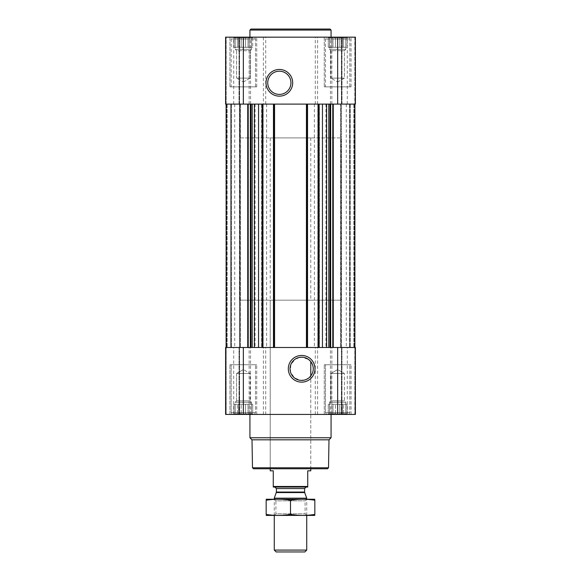 <?xml version="1.0" encoding="UTF-8"?>
<svg xmlns="http://www.w3.org/2000/svg" width="581" height="581" viewBox="0 0 581 581"><rect width="100%" height="100%" fill="white"/><g stroke="black" fill="none" stroke-linecap="round" stroke-linejoin="round"><path stroke-width="0.44" stroke-dasharray="2.9 2.18" d="M310.203 360.939L310.784 361.622A11.605 11.605 0 0 1 310.784 375.965L306.107 379.509L300.631 380.352L294.364 377.824L290.449 371.811L290.82 364.643L295.308 359.08L301.655 357.184L308.569 359.472M327.822 37.162L347.496 37.162L327.822 37.162L347.496 37.162L327.822 37.162L329.543 37.99L327.822 37.162M329.543 37.431L329.543 37.99L329.543 37.431L331.722 37.99L328.287 37.431L329.543 37.99L329.543 37.431L331.722 37.99L332.971 37.431L331.722 37.99L329.543 37.431L329.543 47.308L329.543 37.99L329.543 47.308L328.287 47.308L328.287 37.431L328.287 47.308L331.722 47.308L331.722 37.99L332.971 37.431L335.484 37.99L332.971 37.431L331.722 37.99L331.722 47.308L332.971 47.308L332.971 37.431L335.484 37.99L337.655 37.431L335.484 37.99L332.971 37.431L332.971 47.308L335.484 47.308L335.484 37.99L337.655 37.431L339.834 37.99L337.655 37.431L335.484 37.99L335.484 47.308L337.655 47.308L337.655 37.431L339.834 37.99L342.34 37.431L339.834 37.99L337.655 37.431L337.655 47.308L339.834 47.308L339.834 37.99L342.34 37.431L343.596 37.99L342.34 37.431L339.834 37.99L339.834 47.308L342.34 47.308L342.34 37.431L343.596 37.99L345.775 37.431L343.596 37.99L342.34 37.431L342.34 47.308L343.596 47.308L343.596 37.99L345.775 37.431L345.775 37.99L345.775 37.431L343.596 37.99L343.596 47.308L345.775 47.308L345.775 37.431L345.775 37.99L347.024 37.431L345.775 37.99L345.775 47.308L345.775 37.99L347.024 37.431L345.775 37.99L345.775 47.308L347.024 47.308L347.024 37.431L347.496 37.162L347.024 37.431L347.024 47.308L329.543 47.308L329.543 37.431L329.543 47.308L345.775 47.308L329.543 47.308L329.543 37.99L329.543 47.308L328.287 47.308L331.722 47.308L331.722 37.99L331.722 47.308L332.971 47.308L332.971 37.431L332.971 47.308L335.484 47.308L335.484 37.99L335.484 47.308L337.655 47.308L337.655 37.431L337.655 47.308L339.834 47.308L339.834 37.99L339.834 47.308L342.34 47.308L342.34 37.431L342.34 47.308L343.596 47.308L343.596 37.99L343.596 47.308L345.775 47.308L345.775 37.431L345.775 47.308L345.775 37.99L345.775 47.308L347.024 47.308L329.543 47.308L329.543 37.431M233.504 37.162L253.178 37.162L233.504 37.162L253.178 37.162L233.504 37.162L235.225 37.99L233.504 37.162M235.225 37.431L235.225 37.99L235.225 37.431L237.404 37.99L233.976 37.431L235.225 37.99L235.225 37.431L237.404 37.99L238.66 37.431L237.404 37.99L235.225 37.431L235.225 47.308L235.225 37.99L235.225 47.308L233.976 47.308L233.976 37.431L233.976 47.308L237.404 47.308L237.404 37.99L238.66 37.431L241.166 37.99L238.66 37.431L237.404 37.99L237.404 47.308L238.66 47.308L238.66 37.431L241.166 37.99L243.345 37.431L241.166 37.99L238.66 37.431L238.66 47.308L241.166 47.308L241.166 37.99L243.345 37.431L245.516 37.99L243.345 37.431L241.166 37.99L241.166 47.308L243.345 47.308L243.345 37.431L245.516 37.99L248.029 37.431L245.516 37.99L243.345 37.431L243.345 47.308L245.516 47.308L245.516 37.99L248.029 37.431L249.278 37.99L248.029 37.431L245.516 37.99L245.516 47.308L248.029 47.308L248.029 37.431L249.278 37.99L251.457 37.431L249.278 37.99L248.029 37.431L248.029 47.308L249.278 47.308L249.278 37.99L251.457 37.431L251.457 37.99L251.457 37.431L249.278 37.99L249.278 47.308L251.457 47.308L251.457 37.431L251.457 37.99L252.713 37.431L251.457 37.99L251.457 47.308L251.457 37.99L252.713 37.431L251.457 37.99L251.457 47.308L252.713 47.308L252.713 37.431L253.178 37.162L252.713 37.431L252.713 47.308L235.225 47.308L235.225 37.431L235.225 47.308L251.457 47.308L235.225 47.308L235.225 37.99L235.225 47.308L233.976 47.308L237.404 47.308L237.404 37.99L237.404 47.308L238.66 47.308L238.66 37.431L238.66 47.308L241.166 47.308L241.166 37.99L241.166 47.308L243.345 47.308L243.345 37.431L243.345 47.308L245.516 47.308L245.516 37.99L245.516 47.308L248.029 47.308L248.029 37.431L248.029 47.308L249.278 47.308L249.278 37.99L249.278 47.308L251.457 47.308L251.457 37.431L251.457 47.308L251.457 37.99L251.457 47.308L252.713 47.308L235.225 47.308L235.225 37.431M332.971 414.159L335.484 413.599L332.971 414.159L331.722 413.599L332.971 414.159L335.484 413.599L337.655 414.159L335.484 413.599L329.543 414.159L331.722 413.599L332.971 414.159L332.971 404.289L347.024 404.289L328.287 404.289L347.024 404.289L331.722 404.289L332.971 404.289L332.971 414.159M329.543 413.599L329.543 414.159L329.543 413.599L328.287 414.159L331.722 413.599L329.543 414.159L329.543 413.599L327.822 414.427L347.496 414.427L327.822 414.427L347.496 414.427L327.822 414.427L329.543 413.599L329.543 402.263L345.775 402.263L329.543 402.263L345.775 402.263L329.543 402.263L330.916 400.89L330.916 373.46L344.402 373.46L330.916 373.46L344.402 373.46L330.916 373.46L330.916 400.89L344.402 400.89L330.916 400.89L344.402 400.89L330.916 400.89L329.543 402.263L329.543 404.289L328.287 404.289L345.775 404.289L329.543 404.289L329.543 413.599M339.834 413.599L337.655 414.159L339.834 413.599L342.34 414.159L339.834 413.599L337.655 414.159L335.484 413.599L337.655 414.159L339.834 413.599L342.34 414.159L343.596 413.599L342.34 414.159L339.834 413.599L339.834 404.289L339.834 413.599M345.775 414.159L343.596 413.599L345.775 414.159L345.775 413.599L345.775 414.159L343.596 413.599L342.34 414.159L343.596 413.599L347.024 414.159L345.775 413.599L345.775 414.159L345.775 402.263L344.402 400.89L344.402 373.46L337.655 369.567L344.402 373.46L344.402 400.89L345.775 402.263L345.775 413.599L347.024 414.159L345.775 413.599L345.775 404.289L345.775 414.159M238.66 414.159L241.166 413.599L238.66 414.159L237.404 413.599L238.66 414.159L241.166 413.599L243.345 414.159L241.166 413.599L235.225 414.159L237.404 413.599L238.66 414.159L238.66 404.289L252.713 404.289L233.976 404.289L252.713 404.289L237.404 404.289L238.66 404.289L238.66 414.159M235.225 413.599L235.225 414.159L235.225 413.599L233.976 414.159L237.404 413.599L235.225 414.159L235.225 413.599L233.504 414.427L253.178 414.427L233.504 414.427L253.178 414.427L233.504 414.427L235.225 413.599L235.225 404.289L233.976 404.289L251.457 404.289L235.225 404.289L235.225 402.263L251.457 402.263L235.225 402.263L251.457 402.263L235.225 402.263L236.598 400.89L236.598 373.46L250.084 373.46L236.598 373.46L250.084 373.46L236.598 373.46L236.598 400.89L250.084 400.89L236.598 400.89L250.084 400.89L236.598 400.89L235.225 402.263L235.225 413.599M245.516 413.599L243.345 414.159L245.516 413.599L248.029 414.159L245.516 413.599L243.345 414.159L241.166 413.599L243.345 414.159L245.516 413.599L248.029 414.159L249.278 413.599L248.029 414.159L245.516 413.599L245.516 404.289L245.516 413.599M251.457 414.159L249.278 413.599L251.457 414.159L251.457 413.599L251.457 414.159L249.278 413.599L248.029 414.159L249.278 413.599L252.713 414.159L251.457 413.599L251.457 414.159L251.457 402.263L250.084 400.89L250.084 373.46L243.345 369.567L250.084 373.46L250.084 400.89L251.457 402.263L251.457 413.599L252.713 414.159L251.457 413.599L251.457 404.289L251.457 414.159M239.495 104.101L231.412 104.101L240.389 104.101L234.724 104.101L240.389 104.101L239.495 104.101L239.495 347.496L230.766 347.496L240.389 347.496L239.495 347.496L239.495 104.101M318.083 104.101L319.405 104.101L319.405 347.496L319.405 104.101L306.216 104.101L306.216 347.496L306.216 104.101L307.538 104.101L273.462 104.101L274.784 104.101L274.784 347.496L274.784 104.101L261.595 104.101L261.595 347.496L261.595 104.101L262.917 104.101L251.014 104.101L330.691 104.101L318.083 104.101L318.083 347.496L319.405 347.496L250.309 347.496L318.083 347.496M341.505 104.101L349.588 104.101L340.611 104.101L341.505 104.101L341.505 347.496L349.588 347.496L340.611 347.496L341.505 347.496L341.505 104.101M337.655 414.427L225.595 414.427L225.595 347.496L225.595 414.427L226.191 414.427L225.595 414.427L225.595 347.496L355.405 347.496L341.396 347.496L355.405 347.496L355.405 414.427L355.405 347.496L355.405 414.427L337.655 414.427L337.655 347.496M226.191 414.427L239.604 414.427L226.191 414.427L226.191 347.496L226.191 414.427M239.401 414.427L233.707 414.427L239.401 414.427L239.604 347.496L233.707 347.496L239.401 347.496L239.401 414.427M341.599 414.427L347.293 414.427L341.599 414.427L341.396 347.496L347.293 347.496L341.599 347.496L341.599 414.427M229.953 414.427L256.729 414.427L229.953 414.427L256.729 414.427L229.953 414.427L229.953 364.737L256.729 364.737L229.953 364.737L256.729 364.737L229.953 364.737L229.953 414.427M324.271 414.427L351.047 414.427L324.271 414.427L351.047 414.427L324.271 414.427L324.271 364.737L351.047 364.737L324.271 364.737L351.047 364.737L324.271 364.737L324.271 414.427M249.932 414.427L331.068 414.427L249.932 414.427M230.766 347.496L250.309 347.496L226.103 347.496L230.766 347.496L230.766 104.101L231.173 104.101L231.173 347.496L231.173 104.101L231.173 347.496L231.173 104.101L226.103 104.101L251.014 104.101L226.103 104.101L230.766 104.101L230.766 347.496M330.691 347.496L354.897 347.496L330.691 347.496L330.691 104.101L354.897 104.101L349.827 104.101L349.827 347.496L349.827 104.101L354.897 104.101L330.691 104.101M340.909 347.496L346.276 347.496L340.909 347.496L340.611 104.101L346.276 104.101L340.909 104.101L340.909 347.496M240.091 347.496L234.724 347.496L240.091 347.496L240.091 104.101L240.091 347.496M231.412 104.101L231.412 347.496L231.412 104.101M349.827 104.101L349.827 347.496L349.827 104.101M307.538 104.101L307.538 347.496M273.462 104.101L273.462 347.496M262.917 104.101L262.917 347.496M225.595 104.101L263.396 104.101L263.396 37.162L225.595 37.162L239.604 37.162L225.595 37.162L225.595 104.101M239.401 104.101L233.707 104.101L239.401 104.101L239.604 37.162L233.707 37.162L239.401 37.162L239.401 104.101M317.604 104.101L317.604 37.162L355.405 37.162L355.405 104.101L263.396 104.101M354.809 104.101L341.396 104.101L354.809 104.101L354.809 37.162L341.396 37.162L355.405 37.162L354.809 37.162L354.809 104.101M341.599 104.101L347.293 104.101L341.599 104.101L341.396 37.162L347.293 37.162L341.599 37.162L341.599 104.101M265.713 104.101L265.713 37.162L263.396 37.162M265.713 37.162L317.604 37.162M355.405 104.101L355.405 37.162L355.405 104.101M229.953 37.162L256.729 37.162L229.953 37.162L256.729 37.162L229.953 37.162L229.953 86.859L256.729 86.859L229.953 86.859L256.729 86.859L229.953 86.859L229.953 37.162M324.271 37.162L351.047 37.162L324.271 37.162L351.047 37.162L324.271 37.162L324.271 86.859L351.047 86.859L324.271 86.859L351.047 86.859L324.271 86.859L324.271 37.162M331.068 37.162L249.932 37.162L331.068 37.162M327.502 468.787L253.498 468.787M270.216 137.9L310.784 137.9L270.216 137.9L270.216 468.787L310.784 468.787L270.216 468.787L270.216 300.166L310.784 300.166L270.216 300.166M328.512 467.778L252.488 467.778M328.999 439.817L252.001 439.817M331.068 437.754L249.932 437.754M325.491 364.737L349.827 364.737L325.491 364.737L349.827 364.737L325.491 364.737L325.491 412.604L349.827 412.604L325.491 412.604L349.827 412.604L325.491 412.604L325.491 364.737M231.173 364.737L255.509 364.737L231.173 364.737L255.509 364.737L231.173 364.737L231.173 412.604L255.509 412.604L231.173 412.604L255.509 412.604L231.173 412.604L231.173 364.737M326.544 414.427L348.774 414.427L326.544 414.427L325.491 412.604L326.544 414.427L348.774 414.427L326.544 414.427M232.226 414.427L254.456 414.427L232.226 414.427L231.173 412.604L232.226 414.427L254.456 414.427L232.226 414.427M328.287 414.159L328.287 404.289L328.287 414.159M331.722 413.599L331.722 404.289L331.722 413.599M335.484 413.599L335.484 404.289L335.484 413.599M337.655 414.159L337.655 404.289L337.655 414.159M342.34 414.159L342.34 404.289L342.34 414.159M343.596 413.599L343.596 404.289L343.596 413.599M347.024 414.159L347.024 404.289L347.024 414.159L347.496 414.427L347.024 414.159M233.976 414.159L233.976 404.289L233.976 414.159M237.404 413.599L237.404 404.289L237.404 413.599M241.166 413.599L241.166 404.289L241.166 413.599M243.345 414.159L243.345 404.289L243.345 414.159M248.029 414.159L248.029 404.289L248.029 414.159M249.278 413.599L249.278 404.289L249.278 413.599M252.713 414.159L252.713 404.289L252.713 414.159L253.178 414.427L252.713 414.159M235.225 414.159L235.225 404.289L235.225 414.159M329.543 414.159L329.543 404.289L329.543 414.159M331.068 30.067L249.932 30.067M330.052 29.05L250.948 29.05M279.345 71.194A11.605 11.605 0 0 1 289.396 88.602A11.605 11.605 0 0 1 269.293 88.602A11.605 11.605 0 0 1 279.345 71.194M325.491 86.859L349.827 86.859L325.491 86.859L349.827 86.859L325.491 86.859L325.491 38.992L349.827 38.992L325.491 38.992L349.827 38.992L325.491 38.992L326.544 37.162L348.774 37.162L326.544 37.162L348.774 37.162L326.544 37.162L325.491 38.992L325.491 86.859M231.173 86.859L255.509 86.859L231.173 86.859L255.509 86.859L231.173 86.859L231.173 38.992L255.509 38.992L231.173 38.992L255.509 38.992L231.173 38.992L232.226 37.162L254.456 37.162L232.226 37.162L254.456 37.162L232.226 37.162L231.173 38.992L231.173 86.859M330.916 78.137L344.402 78.137L330.916 78.137L330.916 50.707L344.402 50.707L330.916 50.707L329.543 49.334L345.775 49.334L329.543 49.334L329.543 47.308L345.775 47.308L329.543 47.308L329.543 49.334L345.775 49.334L329.543 49.334L330.916 50.707L344.402 50.707L330.916 50.707L330.916 78.137L344.402 78.137L330.916 78.137L337.655 82.03L330.916 78.137M236.598 78.137L250.084 78.137L236.598 78.137L236.598 50.707L250.084 50.707L236.598 50.707L235.225 49.334L251.457 49.334L235.225 49.334L235.225 47.308L251.457 47.308L235.225 47.308L235.225 49.334L251.457 49.334L235.225 49.334L236.598 50.707L250.084 50.707L236.598 50.707L236.598 78.137L250.084 78.137L236.598 78.137L243.345 82.03L236.598 78.137M239.793 300.166L341.207 300.166L239.793 300.166L239.793 104.101L341.207 104.101L239.793 104.101L341.207 104.101L239.793 104.101L239.793 137.9L341.207 137.9L239.793 137.9M273.259 486.471L307.741 486.471L307.741 487.045L273.259 487.045L273.259 470.821L270.216 470.821M274.878 487.045L306.122 487.045L274.878 487.045M307.741 486.471L307.741 470.821L310.784 470.821M304.858 551.95L276.142 551.95M306.724 550.084L274.276 550.084M306.724 498.171L274.276 498.171M274.276 515.441L274.276 499.217L306.724 499.217L274.276 499.217L275.917 500.858L305.083 500.858L275.917 500.858L275.917 513.793L305.083 513.793L275.917 513.793L274.276 515.441L306.724 515.441L274.276 515.441M314.735 515.441L266.265 515.441M314.837 514.403C314.837 515.732 314.837 515.732 314.837 514.403L314.837 500.248C314.837 498.926 314.837 498.926 314.837 500.248C306.724 498.919 298.612 498.919 290.5 500.248C282.388 498.919 274.276 498.919 266.163 500.248C266.163 498.926 266.163 498.926 266.163 500.248L266.163 514.403C266.163 515.732 266.163 515.732 266.163 514.403C274.276 515.732 282.388 515.732 290.5 514.403C298.612 515.732 306.724 515.732 314.837 514.403M290.5 514.403L290.5 500.248M314.735 499.217L266.265 499.217M325.926 104.101L325.926 347.496M317.836 104.101L317.836 347.496M349.588 104.101L349.588 347.496L349.588 104.101M239.009 414.427L239.009 347.496L239.009 414.427M243.345 414.427L243.345 347.496M249.133 414.427L249.133 347.496M250.571 414.427L250.571 347.496M263.396 414.427L263.396 347.496M265.713 414.427L265.713 347.496M315.287 414.427L315.287 347.496M317.604 414.427L317.604 347.496M330.429 414.427L330.429 347.496M331.867 414.427L331.867 347.496M354.809 414.427L354.809 347.496L354.809 414.427M341.991 414.427L341.991 347.496L341.991 414.427M255.074 104.101L255.074 347.496M263.164 104.101L263.164 347.496M227.142 104.101L227.142 347.496L227.142 104.101M226.764 104.101L226.764 347.496L226.764 104.101M247.738 104.101L247.738 347.496M248.218 104.101L248.218 347.496M250.309 104.101L250.309 347.496M251.014 104.101L251.014 347.496M254.5 104.101L254.5 347.496M266.614 104.101L266.614 347.496M314.386 104.101L314.386 347.496M326.5 104.101L326.5 347.496M329.986 104.101L329.986 347.496M332.782 104.101L332.782 347.496M333.262 104.101L333.262 347.496M354.236 104.101L354.236 347.496L354.236 104.101M353.858 104.101L353.858 347.496L353.858 104.101M350.234 104.101L350.234 347.496L350.234 104.101M318.49 104.101L318.49 347.496M318.998 104.101L318.998 347.496M318.591 104.101L318.591 347.496M307.029 104.101L307.029 347.496M306.623 104.101L306.623 347.496M307.131 104.101L307.131 347.496M273.869 104.101L273.869 347.496M274.377 104.101L274.377 347.496M273.971 104.101L273.971 347.496M262.409 104.101L262.409 347.496M262.002 104.101L262.002 347.496M262.51 104.101L262.51 347.496M226.191 104.101L226.191 37.162L226.191 104.101M239.009 104.101L239.009 37.162L239.009 104.101M243.345 104.101L243.345 37.162M249.133 104.101L249.133 37.162M250.571 104.101L250.571 37.162M315.287 104.101L315.287 37.162M330.429 104.101L330.429 37.162M331.867 104.101L331.867 37.162M337.655 104.101L337.655 37.162M341.991 104.101L341.991 37.162L341.991 104.101M304.691 492.572L276.309 492.572M304.597 492.049L276.403 492.049M304.597 488.563L276.403 488.563M239.604 414.427L239.604 347.496L239.604 414.427M233.707 414.427L233.707 347.496M341.396 414.427L341.396 347.496L341.396 414.427M347.293 414.427L347.293 347.496M226.103 104.101L226.103 347.496M354.897 104.101L354.897 347.496M340.611 104.101L340.611 347.496L340.611 104.101M346.276 104.101L346.276 347.496M240.389 104.101L240.389 347.496L240.389 104.101M234.724 104.101L234.724 347.496M239.604 104.101L239.604 37.162L239.604 104.101M233.707 104.101L233.707 37.162M341.396 104.101L341.396 37.162L341.396 104.101M347.293 104.101L347.293 37.162M351.047 414.427L351.047 364.737L351.047 414.427M256.729 414.427L256.729 364.737L256.729 414.427M348.774 414.427L349.827 412.604L349.827 364.737L349.827 412.604L348.774 414.427M254.456 414.427L255.509 412.604L255.509 364.737L255.509 412.604L254.456 414.427M337.655 369.567L330.916 373.46L337.655 369.567M243.345 369.567L236.598 373.46L243.345 369.567M351.047 86.859L351.047 37.162L351.047 86.859M256.729 86.859L256.729 37.162L256.729 86.859M349.827 86.859L349.827 38.992L348.774 37.162L349.827 38.992L349.827 86.859M255.509 86.859L255.509 38.992L254.456 37.162L255.509 38.992L255.509 86.859M337.655 82.03L344.402 78.137L344.402 50.707L345.775 49.334L345.775 47.308L345.775 49.334L344.402 50.707L344.402 78.137L337.655 82.03M243.345 82.03L250.084 78.137L250.084 50.707L251.457 49.334L251.457 47.308L251.457 49.334L250.084 50.707L250.084 78.137L243.345 82.03M310.784 468.787L310.784 375.965L310.784 468.787M310.784 137.9L310.784 300.166M341.207 300.166L341.207 137.9M306.724 515.441L306.724 499.217L305.083 500.858L305.083 513.793L306.724 515.441"/><path stroke-width="0.87" d="M308.569 359.472L310.203 360.939M301.655 357.184A11.605 11.605 0 0 1 311.706 374.6A11.605 11.605 0 0 1 291.604 374.6A11.605 11.605 0 0 1 301.655 357.184M310.784 375.965L310.784 361.622L310.784 375.965M258.552 104.101L258.552 347.496M322.448 104.101L322.448 347.496M225.595 414.427L225.595 347.496L355.405 347.496L355.405 414.427L225.595 414.427M301.655 355.449A13.341 13.341 0 0 1 313.21 375.464A13.341 13.341 0 0 1 290.101 375.464A13.341 13.341 0 0 1 301.655 355.449M318.083 104.101L318.083 347.496M307.538 104.101L307.538 347.496M273.462 104.101L273.462 347.496M262.917 104.101L262.917 347.496M355.405 104.101L225.595 104.101L225.595 37.162L355.405 37.162L355.405 104.101M279.345 69.459A13.341 13.341 0 0 1 290.899 89.474A13.341 13.341 0 0 1 267.79 89.474A13.341 13.341 0 0 1 279.345 69.459M328.512 467.778L252.488 467.778L253.498 468.787L327.502 468.787L328.512 467.778L328.999 439.817L331.068 437.754L331.068 414.427M252.488 467.778L252.001 439.817L328.999 439.817M252.001 439.817L249.932 437.754L331.068 437.754M249.932 437.754L249.932 414.427M249.932 37.162L249.932 30.067L331.068 30.067L331.068 37.162M249.932 30.067L250.948 29.05L330.052 29.05L331.068 30.067M279.345 71.194A11.605 11.605 0 0 1 289.396 88.602A11.605 11.605 0 0 1 269.293 88.602A11.605 11.605 0 0 1 279.345 71.194M307.741 486.471L273.259 486.471L273.259 487.045L307.741 487.045L307.741 470.821L310.784 470.821L310.784 468.787M273.259 486.471L273.259 470.821L270.216 470.821L270.216 468.787M306.724 550.084L274.276 550.084L276.142 551.95L304.858 551.95L306.724 550.084L306.724 515.441M274.276 499.217L274.276 498.171L306.724 498.171L306.724 499.217M274.276 550.084L274.276 515.441M274.878 487.045L276.403 488.563L276.403 492.049L274.276 498.171M266.163 515.412L314.837 515.412M314.837 514.403C314.837 515.732 314.837 515.732 314.837 514.403C306.724 515.732 298.612 515.732 290.5 514.403C282.388 515.732 274.276 515.732 266.163 514.403C266.163 515.732 266.163 515.732 266.163 514.403L266.163 500.248C266.163 498.926 266.163 498.926 266.163 500.248C274.276 498.919 282.388 498.919 290.5 500.248C298.612 498.919 306.724 498.919 314.837 500.248C314.837 498.926 314.837 498.926 314.837 500.248L314.837 514.403M290.5 514.403L290.5 500.248M266.163 499.239L314.837 499.239M262.104 104.101L262.104 347.496M274.276 104.101L274.276 347.496M306.724 104.101L306.724 347.496M318.896 104.101L318.896 347.496M337.655 414.427L337.655 347.496M243.345 414.427L243.345 347.496M333.262 104.101L333.262 347.496M332.782 104.101L332.782 347.496M330.691 104.101L330.691 347.496M329.986 104.101L329.986 347.496M328.781 104.101L328.781 347.496M326.624 104.101L326.624 347.496M254.376 104.101L254.376 347.496M252.219 104.101L252.219 347.496M251.014 104.101L251.014 347.496M250.309 104.101L250.309 347.496M248.218 104.101L248.218 347.496M247.738 104.101L247.738 347.496M337.655 104.101L337.655 37.162M243.345 104.101L243.345 37.162M276.309 492.572L304.691 492.572L306.724 498.171M276.403 492.049L304.597 492.049L304.691 492.572M276.403 488.563L304.597 488.563L306.122 487.045M354.897 104.101L354.897 347.496M226.103 104.101L226.103 347.496M304.597 492.049L304.597 488.563"/></g></svg>
